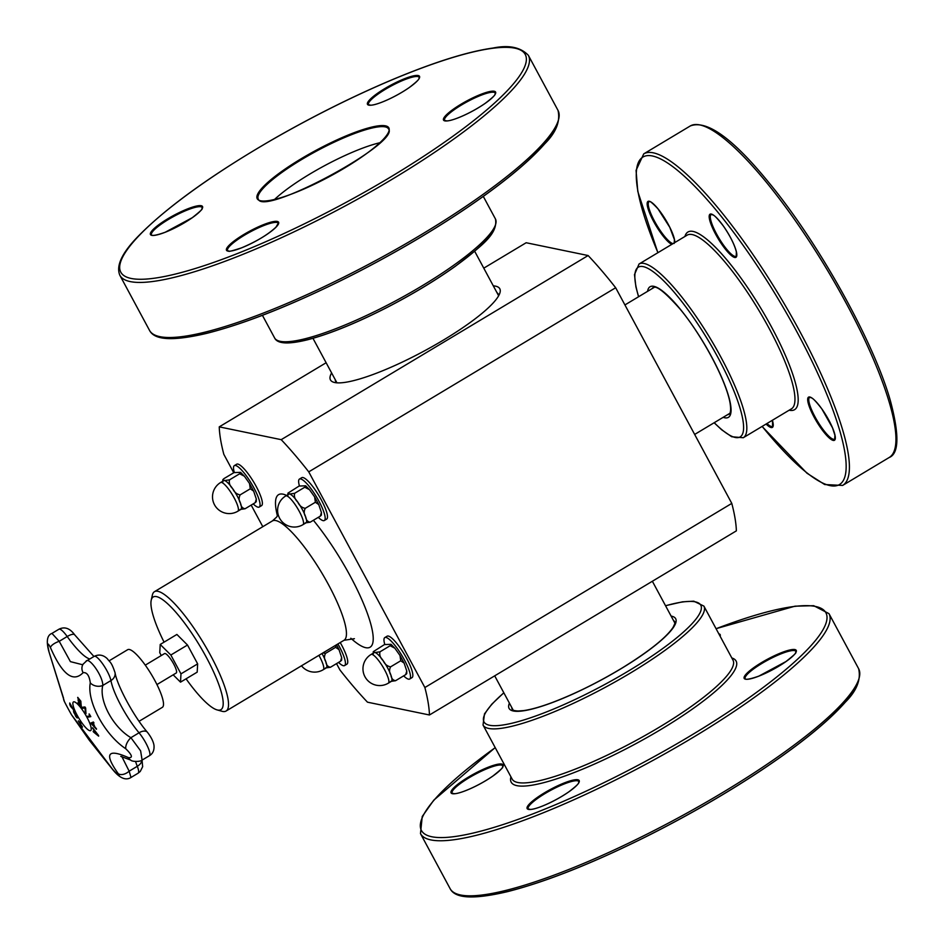 <?xml version="1.0" encoding="UTF-8"?>
<svg xmlns="http://www.w3.org/2000/svg" width="944" height="944" viewBox="0 0 944 944"><rect width="100%" height="100%" fill="white"/><g stroke="black" fill="none" stroke-linecap="round" stroke-linejoin="round"><path stroke-width="1.42" d="M109.138 660.812L127.711 649.673A33.642 7.552 59 0 1 151.488 674.63A33.642 7.552 59 0 1 162.321 707.363L139.087 721.287M145.282 665.142L164.539 653.578A11.328 2.549 59 0 1 165.106 653.519A11.328 2.549 59 0 1 173.141 662.983A11.328 2.549 59 0 1 176.198 673.013L156.94 684.565M161.282 655.549L159.76 652.729L160.22 644.457L170.84 655.018L180.977 673.863L180.516 682.146L173.177 674.83M170.84 655.018L187.502 645.023L176.894 634.451L160.22 644.457M187.502 645.023L197.65 663.868L180.977 673.863M197.65 663.868L197.19 672.14L180.516 682.146M255.222 502.668L256.284 501.63L256.308 499.105L255.222 502.668L245.086 508.757C242.407 508.273 240.862 506.385 240.449 503.117C238.785 500.591 238.69 497.842 240.13 494.88C236.755 494.255 234.265 492.19 232.661 488.662C229.829 485.889 228.778 482.95 229.522 479.847L224.53 480.567A16.744 3.764 -121 0 0 223.693 480.661L220.636 482.502A16.744 16.744 0 0 0 214.89 505.465A16.744 16.744 0 0 0 237.853 511.211A16.744 3.764 -121 0 0 234.147 497.866A16.744 3.764 -121 0 0 229.604 490.502A16.744 3.764 -121 0 0 220.636 482.502M237.853 511.211L240.921 509.371A16.744 3.764 -121 0 0 240.449 503.117A16.744 3.764 -121 0 0 232.661 488.662A16.744 3.764 -121 0 0 224.53 480.567L222.808 479.717L223.858 478.679L234.006 472.602L240.578 472.354L239.67 473.77L244.378 476.224L249.523 483.481L250.278 488.803L253.653 491.116L256.32 499.105M240.095 509.465L245.086 508.757M250.278 488.803L240.13 494.88M239.67 473.77L229.522 479.847M253.193 503.884A24.166 5.428 -121 0 0 258.007 507.188A24.166 5.428 -121 0 0 259.211 507.058A24.166 5.428 -121 0 0 251.434 483.54A24.166 5.428 -121 0 0 234.348 465.616A24.166 5.428 -121 0 0 234.313 472.425M234.348 465.616L236.673 464.212A24.166 5.428 59 0 1 253.759 482.148A24.166 5.428 59 0 1 261.535 505.654L259.211 507.058M340.583 661.189L341.645 660.151L341.669 657.626L340.583 661.189L330.435 667.266C327.757 666.783 326.211 664.906 325.798 661.638C324.146 659.101 324.04 656.363 325.491 653.401L322.895 652.953M336.229 644.953L335.627 647.324L339.002 649.637L341.669 657.626M325.444 667.986L330.435 667.266M301.49 665.791A16.744 16.744 0 0 0 323.214 669.733L326.27 667.892A16.744 3.764 -121 0 0 325.798 661.638A16.744 3.764 -121 0 0 321.987 653.496M335.627 647.324L325.491 653.401M338.542 662.405A24.166 5.428 -121 0 0 343.368 665.709A24.166 5.428 -121 0 0 344.572 665.579A24.166 5.428 -121 0 0 337.905 643.95M340.229 642.557A24.166 5.428 59 0 1 346.896 664.175L344.572 665.579M164.067 642.144A65.726 14.762 59 0 1 151.217 600.207A65.726 14.762 59 0 1 199.219 644.894A65.726 14.762 59 0 1 217.592 710.03A65.726 14.762 59 0 1 217.026 709.888A65.726 14.762 59 0 1 186.062 678.819M151.217 600.207L152.35 595.145A69.596 15.635 59 0 1 154.474 591.676A69.596 15.635 59 0 1 203.68 643.312A69.596 15.635 59 0 1 226.076 711.033A69.596 15.635 59 0 1 222.619 711.434A69.596 15.635 59 0 1 222.017 711.28L217.026 709.888M731.789 503.4L424.871 687.527A191.384 42.999 59 0 1 429.449 714.986L736.367 530.858A191.384 42.999 -121 0 0 731.789 503.4L615.665 287.743A191.384 42.999 -121 0 0 588.124 255.541L526.162 242.738L483.776 268.167M429.449 714.986L367.487 702.183A191.384 42.999 59 0 1 339.946 669.98L336.524 663.62M337.02 382.839A92.252 18.207 151.7 0 1 335.71 381.447A92.252 18.207 151.7 0 1 335.238 379.665M496.933 292.605A92.252 18.207 151.7 0 1 498.161 293.973A92.252 18.207 151.7 0 1 498.597 295.826M331.604 372.915A96.158 18.974 -28.3 0 0 334.046 382.367A96.158 18.974 -28.3 0 0 334.778 382.544A96.158 18.974 -28.3 0 0 425.248 350.436A96.158 18.974 -28.3 0 0 499.848 293.1A96.158 18.974 -28.3 0 0 493.299 285.843M588.124 255.541L281.206 439.668A191.384 42.999 59 0 1 308.747 471.87L424.871 687.527M326.128 362.744L219.244 426.865L281.206 439.668M262.798 526.693L251.175 505.099M233.746 472.755L223.822 454.324A191.384 42.999 59 0 1 219.244 426.865M615.665 287.743L308.747 471.87M403.654 675.857A24.166 5.428 -121 0 0 408.469 679.161A24.166 5.428 -121 0 0 409.672 679.031A24.166 5.428 -121 0 0 401.896 655.514A24.166 5.428 -121 0 0 384.81 637.578A24.166 5.428 -121 0 0 384.774 644.398M384.81 637.578L387.134 636.185A24.166 5.428 59 0 1 404.221 654.121A24.166 5.428 59 0 1 411.997 677.627L409.672 679.031M388.314 683.185L391.382 681.344A16.744 3.764 -121 0 0 390.91 675.09A16.744 3.764 -121 0 0 383.122 660.635A16.744 3.764 -121 0 0 374.992 652.54A16.744 3.764 -121 0 0 374.154 652.634L371.086 654.463A16.744 16.744 0 0 0 365.352 677.438A16.744 16.744 0 0 0 388.314 683.185A16.744 3.764 -121 0 0 384.609 669.839A16.744 3.764 -121 0 0 380.054 662.476A16.744 3.764 -121 0 0 371.086 654.463M394.828 648.198L391.04 644.327L384.468 644.563L373.258 651.69L374.992 652.54L379.984 651.82L390.132 645.731L394.84 648.198L399.985 655.455L400.74 660.776L390.592 666.853C387.217 666.228 384.727 664.151 383.122 660.635C380.279 657.862 379.24 654.924 379.984 651.82M391.04 644.327L390.132 645.731M400.74 660.776L404.115 663.089L406.781 671.078L405.684 674.641L395.548 680.718C392.869 680.235 391.323 678.358 390.91 675.09C389.247 672.553 389.14 669.815 390.592 666.853M390.545 681.438L395.548 680.718M405.684 674.641L406.746 673.603L406.77 671.078M299.46 479.068L301.785 477.664A24.166 5.428 59 0 1 318.871 495.6A24.166 5.428 59 0 1 326.648 519.106L324.323 520.51A24.166 5.428 -121 0 0 316.547 496.992A24.166 5.428 -121 0 0 299.46 479.068A24.166 5.428 -121 0 0 299.425 485.877M318.293 517.336A24.166 5.428 -121 0 0 323.119 520.64A24.166 5.428 -121 0 0 324.323 520.51M302.965 524.663L306.033 522.823A16.744 3.764 -121 0 0 305.549 516.569A16.744 3.764 -121 0 0 297.773 502.114A16.744 3.764 -121 0 0 289.631 494.019A16.744 3.764 -121 0 0 288.805 494.113L285.737 495.954A16.744 16.744 0 0 0 279.99 518.917A16.744 16.744 0 0 0 302.965 524.663A16.744 3.764 -121 0 0 299.248 511.318A16.744 3.764 -121 0 0 294.705 503.954A16.744 3.764 -121 0 0 285.737 495.954M309.479 489.688L305.679 485.806L299.106 486.042L287.908 493.169L289.631 494.019L294.634 493.299L304.77 487.222L309.479 489.676L314.635 496.933L315.379 502.255L305.242 508.332C301.868 507.707 299.378 505.642 297.773 502.114C294.929 499.341 293.879 496.402 294.634 493.299M305.691 485.806L304.77 487.222M315.379 502.255L318.753 504.568L321.42 512.557L320.335 516.12L310.187 522.197C307.52 521.725 305.962 519.837 305.549 516.569C303.897 514.043 303.791 511.294 305.242 508.332M305.195 522.917L310.187 522.197M320.335 516.12L321.397 515.082L321.42 512.557M274.621 199.396A73.962 14.597 151.7 0 1 379.795 142.756M96.465 729.146A309.077 261.523 170.5 0 1 90.884 723.104M93.963 722.915A309.042 11.352 149.5 0 1 93.373 723.175L93.314 723.222A308.157 256.178 128.9 0 0 95.002 727.163A309.113 262.774 -9.1 0 0 96.43 728.685A308.157 143.122 142.1 0 0 96.477 729.264A309.16 261.582 170.5 0 1 90.766 723.069A309.16 13.617 -30.4 0 0 93.373 722.007A308.157 300.204 65.1 0 0 93.963 722.927A309.113 11.352 149.5 0 1 93.314 723.222M93.008 723.246A309.042 10.195 149.5 0 1 91.922 723.741L91.863 723.777A309.113 263.105 -9 0 0 94.294 726.455A308.251 256.249 -51.1 0 1 92.949 723.293L93.008 723.246A308.169 256.19 -51.1 0 0 94.365 726.408L94.294 726.455M92.949 723.293A309.113 10.195 149.5 0 1 91.863 723.777M75.898 716.661L73.42 710.915L77.538 717.405L77.231 717.995L75.898 716.661L73.49 710.879M77.538 717.405L77.231 717.995L75.968 716.626M77.597 717.369L77.29 717.959M73.726 712.39L76.617 716.885L76.181 714.844L73.785 712.354L76.24 714.797L76.688 716.85M80.334 702.596A309.302 163.572 -39.2 0 1 80.228 701.05A308.039 252.119 168.2 0 1 77.786 698.041A309.29 163.56 -39.2 0 1 77.738 697.368A307.933 252.036 -11.8 0 0 80.842 701.191A309.29 163.56 140.8 0 0 81.326 706.785A308.676 252.638 168.2 0 1 78.21 702.961A309.29 163.56 -39.2 0 1 78.14 702.312A308.594 252.579 -11.8 0 0 80.582 705.321A309.302 163.572 -39.2 0 1 80.393 703.256A308.346 252.367 168.2 0 1 78.116 700.448A309.29 163.56 -39.2 0 1 78.057 699.787A308.263 252.296 -11.8 0 0 80.334 702.596L80.405 702.56A309.231 163.524 -39.2 0 1 80.287 701.014A307.956 252.048 168.2 0 1 77.845 698.005A309.207 163.524 -39.2 0 1 77.809 697.463M80.582 705.321L80.653 705.286A309.231 163.524 -39.2 0 1 80.452 703.221A308.275 252.308 168.2 0 1 78.175 700.413A309.219 163.524 -39.2 0 1 78.128 699.882M81.302 706.643A308.594 252.567 168.2 0 1 78.281 702.926A309.207 163.524 -39.2 0 1 78.222 702.407M82.423 727.045A307.862 293.82 -163.5 0 1 78.435 721.051A309.207 60.805 -33.6 0 1 78.435 720.921M78.364 721.086A309.278 60.817 -33.6 0 1 78.376 720.827A308.039 293.985 16.5 0 0 80.039 723.375A309.302 60.829 -33.6 0 1 80.205 721.346A308.676 294.599 16.5 0 0 80.877 722.361A309.302 60.829 146.4 0 0 80.712 724.378A308.039 293.985 16.5 0 0 82.423 726.915A309.278 60.817 146.4 0 0 82.411 727.175A307.933 293.891 -163.5 0 1 78.364 721.086L78.435 721.051M80.039 723.375L80.11 723.34A309.231 60.805 -33.6 0 1 80.264 721.428M85.987 713.487A308.594 294.611 -163.3 0 1 85.338 712.531A309.113 150.19 -38.3 0 1 85.102 707.953A309.101 37.465 150.7 0 1 82.541 708.319A308.594 294.611 -163.3 0 1 81.892 707.316M82.47 708.354A308.676 294.681 -163.3 0 1 81.809 707.316A309.136 39.908 -29.2 0 0 84.948 706.95A307.933 293.985 16.7 0 0 85.668 708.035A309.148 152.798 141.5 0 0 85.998 713.64A308.676 294.681 -163.3 0 1 85.279 712.578A309.184 150.226 -38.3 0 1 85.031 708A309.184 37.477 150.7 0 1 82.47 708.354L82.541 708.319M70.517 706.324A307.933 246.36 -48.9 0 1 69.773 704.531L69.738 703.032L72.004 707.115A308.428 246.75 131.1 0 0 72.334 707.917A309.302 172.068 -22.1 0 0 73.703 709.404A308.676 246.939 131.1 0 0 74.092 710.348A309.29 172.068 157.9 0 1 70.517 706.324L70.576 706.277A307.862 246.29 -48.9 0 1 69.844 704.495L69.809 702.997M74.01 710.159A309.219 172.02 157.9 0 1 70.576 706.277M69.821 703.941L70.894 705.015L69.821 703.941L70.198 705.062A308.039 246.431 131.1 0 0 70.517 705.841A309.302 172.068 -22.1 0 0 71.933 707.469L71.992 707.422A308.275 246.62 -48.9 0 1 71.732 706.773L70.894 705.015M71.933 707.469A308.346 246.691 -48.9 0 1 71.661 706.82L70.835 705.05M90.801 716.626A309.302 34.338 150.5 0 1 87.91 717.145A308.676 298.823 -93.9 0 1 87.438 716.307A309.302 34.338 -29.5 0 0 89.999 715.859A308.039 298.21 -93.9 0 1 88.996 714.077A309.302 34.338 -29.5 0 0 89.314 714.018A307.945 298.127 86.1 0 0 90.801 716.626A309.219 34.326 150.5 0 1 87.969 717.11A308.594 298.752 -93.9 0 1 87.509 716.295M89.999 715.859L90.069 715.812A307.956 298.139 -93.9 0 1 89.078 714.065M92.736 728.402A308.676 148.68 -38.2 0 1 92.63 727.73A309.136 296.239 19.6 0 0 98.542 735.459A307.933 148.326 141.8 0 0 98.66 736.155A309.148 199.432 160.3 0 1 93.303 731.789A308.676 148.68 -38.2 0 1 93.185 731.104A309.184 201.686 -19.5 0 0 97.621 734.786A309.184 295.814 -161.6 0 1 92.736 728.402L92.795 728.355A308.594 148.645 -38.2 0 1 92.724 727.848M98.636 736.049A309.066 199.373 160.3 0 1 93.373 731.753A308.594 148.645 -38.2 0 1 93.267 731.175M97.621 734.786L97.692 734.739A309.101 295.743 -161.6 0 1 92.795 728.355M130.709 760.073A9.275 6.183 -63 0 1 130.65 760.05C131.712 761.784 140.208 761.961 142.096 760.097L140.621 750.858L130.909 737.677C113.044 727.21 98.837 700.719 102.79 685.45L110.92 680.577A15.847 3.564 59 0 0 103.097 664.482A15.847 3.564 59 0 0 94.211 656.34L86.47 660.989L82.541 664.718L70.411 661.638L59.212 641.318A9.275 3.434 158.5 0 0 50.445 647.584C62.257 674.594 73.148 682.96 83.107 672.671C86.931 672.175 89.326 675.574 90.294 682.866C86.647 701.321 104.572 734.739 125.764 748.745C132.16 755.035 133.069 758.008 128.514 757.666C107.451 748.297 104.017 753.619 118.212 773.632A9.275 5.758 -38.2 0 0 129.163 771.177L121.823 756.533M64.18 701.085A9.275 9.251 -22.2 0 1 64.121 700.944L64.499 701.758A309.302 309.302 0 0 0 71.543 714.82L112.537 769.266A9.275 3.859 139.8 0 1 112.277 769.03A9.275 3.859 139.8 0 1 112.253 768.994C119.345 778.033 125.576 780.853 130.992 777.49L129.163 771.177L137.293 766.304A15.847 3.564 59 0 1 138.107 773.207L140.255 771.46L142.65 766.705L142.048 760.121M64.452 701.64L48.769 651.159L63.531 698.147M77.172 715.269A16.697 3.752 59 0 1 76.016 702.737A16.697 3.752 59 0 1 85.279 714.348A16.697 3.752 59 0 1 91.155 727.977A16.697 3.752 59 0 1 87.025 728.91A16.697 3.752 59 0 1 77.172 715.269M90.294 682.866A9.275 7.009 -171.6 0 0 102.79 685.45C103.132 676.164 88.111 655.207 85.798 661.732M89.822 658.983A48.309 10.856 -121 0 1 67.201 636.516L59.212 641.318L51.955 633.4L58.917 629.223A15.847 3.564 59 0 1 67.201 636.516A9.275 3.044 -35.5 0 1 74.67 634.816L93.94 656.505M120.773 756.38L130.65 760.05A9.275 6.183 -63 0 1 128.514 757.666M147.441 732.296C151.146 737.099 153.329 741.418 153.978 745.253C154.427 750.185 152.893 753.678 149.4 755.719A15.847 3.564 59 0 0 147.701 746.751A15.847 3.564 59 0 0 139.039 732.792A41.465 9.31 -121 0 1 110.92 680.577A9.275 7.717 -10.8 0 0 115.026 672.612C116.903 684.907 133.493 716.213 147.441 732.296A9.275 5.204 140 0 0 139.039 732.792L130.909 737.677A9.275 4.567 124.9 0 0 125.764 748.745M63.531 698.737L64.121 700.944A9.275 9.251 -22.2 0 1 63.531 698.772M83.332 663.856A9.275 8.154 36.2 0 0 83.107 672.671M723.151 417.342A76.145 17.11 -121 0 0 724.107 383.264A76.145 17.11 -121 0 0 679.963 308.806A76.145 17.11 -121 0 0 647.572 291.354M651.938 288.734A73.821 16.591 59 0 1 653.201 287.554C656.351 285.253 665.331 292.439 680.117 309.125C701.144 334.282 725.653 378.957 730.007 402.663C731.022 409.165 730.739 412.988 729.157 414.168A73.821 16.591 59 0 1 727.517 414.723M638.651 296.699A98.978 22.231 59 0 1 677.19 295.85A98.978 22.231 59 0 1 740.285 409.012A98.978 22.231 59 0 1 714.23 422.688M714.124 422.759L721.664 429.78L731.706 436.742L743.27 437.733A101.303 22.762 -121 0 0 733.075 381.801A101.303 22.762 -121 0 0 678.854 293.372A101.303 22.762 -121 0 0 639.053 264.001L634.486 274.586L635.914 286.905L638.545 296.77M639.053 264.001L687.185 235.127A101.303 22.762 59 0 1 726.986 264.497A101.303 22.762 59 0 1 781.219 352.926A101.303 22.762 59 0 1 791.414 408.846L743.27 437.733M889.154 457.521C898.995 453.734 899.443 434.924 890.487 401.117C873.778 341.586 818.212 241.959 768.274 181.873C732.603 138.213 706.596 119.581 690.253 125.977A193.319 43.436 59 0 1 766.198 182.039A193.319 43.436 59 0 1 869.695 350.79A193.319 43.436 59 0 1 889.154 457.521L842.626 485.428A193.319 43.436 -121 0 0 823.168 378.697A193.319 43.436 -121 0 0 719.682 209.946A193.319 43.436 -121 0 0 643.725 153.884L636.055 170.38L637.79 191.431L657.862 252.721M657.933 252.673A190.995 42.905 59 0 1 718.018 212.424A190.995 42.905 59 0 1 843.818 446.772A190.995 42.905 59 0 1 762.162 426.405M789.149 410.203A103.616 23.281 -121 0 0 787.839 361.163A103.616 23.281 -121 0 0 728.638 262.019A103.616 23.281 -121 0 0 684.931 236.484M766.068 424.057A25.134 5.64 -121 0 0 772.393 420.257L772.629 426.358A24.355 5.475 59 0 1 766.941 423.526M824.549 432.942A25.134 5.64 -121 0 0 831.629 425.756A25.134 5.64 -121 0 0 808.312 397.33A25.134 5.64 -121 0 0 824.549 432.942M736.485 252.201A25.134 5.64 -121 0 0 713.652 215.232A25.134 5.64 -121 0 0 718.939 239.941A25.134 5.64 -121 0 0 736.485 252.201M674.771 242.573A25.134 5.64 -121 0 0 657.921 208.707A25.134 5.64 -121 0 0 649.283 212.211A25.134 5.64 -121 0 0 671.774 244.366M673.013 243.623A24.355 5.475 59 0 1 655.738 223.362A24.355 5.475 59 0 1 649.094 201.697C649.307 200.411 652.269 202.783 657.968 208.813L669.768 227.303L674.429 239.658L674.158 243.469M736.202 256.296A24.355 5.475 59 0 1 718.986 238.218A24.355 5.475 59 0 1 711.139 214.512L712.661 214.76C713.345 215.551 713.546 213.379 723.34 225.994C730.137 235.87 734.479 244.531 736.379 251.977L736.202 256.296M825.103 432.116A24.355 5.475 59 0 1 812.064 410.852A24.355 5.475 59 0 1 809.61 397.4L811.132 397.648C811.816 398.439 812.017 396.268 821.811 408.87L832.502 427.797L834.921 435.219L834.673 439.172A24.355 5.475 59 0 1 825.103 432.116M323.214 669.733A16.744 3.764 -121 0 0 319.497 656.387A16.744 3.764 -121 0 0 318.919 655.337M154.474 591.676L272.391 520.935A69.596 15.635 59 0 1 321.597 572.571A69.596 15.635 59 0 1 343.994 640.292L354.401 638.71M313.396 520.286A88.925 19.977 59 0 1 364.183 605.163A88.925 19.977 59 0 1 365.682 647.678A88.925 19.977 59 0 1 350.826 638.238M277.418 515.884A88.925 19.977 59 0 1 286.587 495.435M280.852 341.433A123.109 24.296 -28.3 0 0 397.625 301.832A123.109 24.296 -28.3 0 0 494.963 226.147M495.458 218.984A125.422 24.756 151.7 0 1 396.763 300.239A125.422 24.756 151.7 0 1 274.586 337.905C277.347 343.982 288.557 344.548 308.24 339.604C330.117 333.787 356.266 323.131 386.686 307.638C412.304 294.434 435.137 280.675 455.197 266.385C480.366 246.714 498.279 234.442 495.458 218.984L483.293 196.399M159.63 336.607A229.663 45.324 -28.3 0 0 376.326 262.29A229.663 45.324 -28.3 0 0 557.656 122.295M558.01 110.389A231.976 45.784 151.7 0 1 375.464 260.686A231.976 45.784 151.7 0 1 149.506 330.353C153.884 339.002 169 342.259 206.937 333.303C246.172 323.32 293.702 304.322 349.528 276.309C390.25 255.682 427.951 233.805 462.654 210.677C500.462 185.295 527.826 163.017 544.723 143.83C556.087 132.467 560.524 121.328 558.01 110.389L528.357 55.33C520.616 47.212 508.875 44.781 493.134 48.014C467.811 51.566 434.146 62.139 392.149 79.733C353.74 95.969 314.718 115.404 275.082 138.036C213.45 173.661 168.15 206.063 139.181 235.28C122.213 252.355 115.77 265.689 119.853 275.282A231.976 45.784 -28.3 0 0 345.811 205.615A231.976 45.784 -28.3 0 0 528.357 55.33M139.771 234.891A229.663 45.324 151.7 0 1 490.986 48.51A229.663 45.324 151.7 0 1 338.33 206.524A229.663 45.324 151.7 0 1 139.771 234.891M480.921 94.317A29.583 5.841 -28.3 0 0 443.456 119.923A29.583 5.841 -28.3 0 0 484.331 103.958A29.583 5.841 -28.3 0 0 480.921 94.317M276.144 227.044A29.583 5.841 -28.3 0 0 250.573 230.69A29.583 5.841 -28.3 0 0 230.914 251.045A29.583 5.841 -28.3 0 0 276.144 227.044M165.129 232.295A29.583 5.841 -28.3 0 0 202.606 206.689A29.583 5.841 -28.3 0 0 161.719 222.654A29.583 5.841 -28.3 0 0 165.129 232.295M263.388 186.605A74.741 14.75 -28.3 0 0 328.005 177.366A74.741 14.75 -28.3 0 0 377.683 125.941A74.741 14.75 -28.3 0 0 263.388 186.605M369.906 99.568A29.583 5.841 -28.3 0 0 395.477 95.91A29.583 5.841 -28.3 0 0 415.136 75.567A29.583 5.841 -28.3 0 0 369.906 99.568M370.886 99.993A28.804 5.688 151.7 0 1 398.215 82.47A28.804 5.688 151.7 0 1 419.23 77.361L419.266 77.786C418.086 78.907 422.18 77.561 409.318 87.497C394.167 97.999 375.854 105.433 370.626 105.173L368.502 104.678A28.804 5.688 151.7 0 1 370.886 99.993M480.98 95.285A28.804 5.688 151.7 0 1 495.293 93.078L495.329 93.503C494.137 94.612 498.243 93.279 485.369 103.215C470.23 113.717 451.916 121.139 446.689 120.891L444.565 120.384A28.804 5.688 151.7 0 1 455.232 109.008A28.804 5.688 151.7 0 1 480.98 95.285M151.488 234.867A28.804 5.688 151.7 0 1 174.144 216.211A28.804 5.688 151.7 0 1 202.205 207.562L201.933 208.848C203.031 208.742 199.821 211.692 192.293 217.686L165.212 232.248C151.571 237.121 151.571 234.832 151.819 235.139L151.488 234.867M227.539 250.585A28.804 5.688 151.7 0 1 250.207 231.929A28.804 5.688 151.7 0 1 278.268 223.268L275.955 227.174C267.836 234.702 256.343 241.605 241.463 247.883C232.318 250.868 228.082 251.93 228.767 251.057L227.539 250.585M264.367 187.03A73.962 14.597 151.7 0 1 334.542 142.013A73.962 14.597 151.7 0 1 388.515 128.903C400.799 142.627 262.916 216.849 258.267 199.042A73.962 14.597 151.7 0 1 264.367 187.03M509.406 703.138A94.601 18.668 -28.3 0 0 601.234 679.999A94.601 18.668 -28.3 0 0 671.113 616.078M673.461 620.432A92.276 18.207 151.7 0 1 674.712 621.825C675.609 621.577 675.019 623.488 672.954 627.571C665.791 638.002 648.87 651.466 622.167 667.974C597.977 682.536 574.554 694.1 551.886 702.666C540.204 706.985 530.729 709.64 523.436 710.62L518.114 711.009C514.256 710.738 512.297 710.183 512.226 709.31A92.276 18.207 151.7 0 1 511.754 707.504M665.567 605.777A123.109 24.296 151.7 0 1 675.869 638.486A123.109 24.296 151.7 0 1 525.501 719.446A123.109 24.296 151.7 0 1 503.86 692.849M703.894 606.095L733.004 660.163A125.422 24.756 151.7 0 1 634.309 741.418A125.422 24.756 151.7 0 1 512.144 779.083L483.033 725.027A125.422 24.756 -28.3 0 0 605.198 687.362A125.422 24.756 -28.3 0 0 703.894 606.095L693.769 601.175L682.477 601.835L665.52 605.694M510.952 776.877A127.747 25.217 -28.3 0 0 635.607 743.825A127.747 25.217 -28.3 0 0 731.812 657.956M716.083 628.728A229.663 45.324 151.7 0 1 790.293 665.697A229.663 45.324 151.7 0 1 485.228 829.953A229.663 45.324 151.7 0 1 495.222 747.66M529.572 803.804A29.583 5.841 -28.3 0 0 555.143 800.146A29.583 5.841 -28.3 0 0 574.802 779.803A29.583 5.841 -28.3 0 0 529.572 803.804M758.846 676.14A29.583 5.841 -28.3 0 0 796.311 650.522A29.583 5.841 -28.3 0 0 755.436 666.499A29.583 5.841 -28.3 0 0 758.846 676.14M720.107 636.209A29.583 5.841 -28.3 0 0 718.832 633.837M488.461 767.118A29.583 5.841 -28.3 0 0 450.996 792.724A29.583 5.841 -28.3 0 0 491.871 776.759A29.583 5.841 -28.3 0 0 488.461 767.118M828.985 613.647L858.639 668.718A231.976 45.784 151.7 0 1 676.081 819.003A231.976 45.784 151.7 0 1 450.123 888.67L420.481 833.611A231.976 45.784 -28.3 0 0 646.439 763.944A231.976 45.784 -28.3 0 0 828.985 613.647L813.716 605.694L794.99 606.178L716.048 628.68M460.259 894.924A229.663 45.324 -28.3 0 0 676.942 820.607A229.663 45.324 -28.3 0 0 858.273 680.612M488.52 768.097A28.804 5.688 151.7 0 1 502.833 765.879L502.55 767.165C503.659 767.071 500.438 770.021 492.91 776.015C477.77 786.517 459.457 793.951 454.229 793.692L452.105 793.196A28.804 5.688 151.7 0 1 462.772 781.809A28.804 5.688 151.7 0 1 488.52 768.097M530.552 804.229A28.804 5.688 151.7 0 1 557.88 786.706A28.804 5.688 151.7 0 1 578.896 781.597L578.932 782.021C577.74 783.131 581.846 781.797 568.972 791.733C553.833 802.223 535.519 809.657 530.292 809.409L528.168 808.902A28.804 5.688 151.7 0 1 530.552 804.229M745.194 678.712A28.804 5.688 151.7 0 1 767.861 660.045A28.804 5.688 151.7 0 1 795.91 651.395L795.639 652.682C796.736 652.587 793.526 655.537 785.998 661.532L758.917 676.081C745.276 680.954 745.288 678.677 745.524 678.972L745.194 678.712M48.887 651.053C46.988 643.041 47.507 641.885 50.445 647.584M118.212 773.632C120.584 777.384 118.684 775.933 112.537 769.266M141.86 760.239A9.275 5.416 158.6 0 1 137.293 766.304A41.465 9.31 -121 0 1 135.582 761.537M694.654 434.441L729.913 413.283M624.928 304.936L654.322 287.295M690.253 125.977L643.725 153.884M762.091 426.44L806.943 473.192L824.714 484.543L842.626 485.428M674.877 623.075L652.363 581.256M513.182 710.148L494.703 675.845M312.971 338.318L336.902 382.757M474.667 251.246L498.597 295.684M253.653 491.116L249.523 483.481M244.378 476.236L240.578 472.354M222.784 482.242L222.808 479.717M338.872 649.354L336.524 644.776M226.076 711.033L343.994 640.292M278.126 514.445L276.686 517.029L272.391 520.935M373.246 654.204L373.258 651.69M404.103 663.089L399.985 655.455M287.885 495.694L287.908 493.169M318.753 504.568L314.635 496.933M262.432 315.331L274.586 337.905M119.853 275.282L149.506 330.353M483.033 725.027L484.496 713.853L491.8 704.189L503.813 692.754M420.481 833.611L422.239 816.477L433.768 800.182L495.187 747.601M858.639 668.718C861.14 679.645 856.715 690.796 845.352 702.147C828.443 721.334 801.09 743.624 763.271 768.994C728.579 792.122 690.866 813.999 650.156 834.638C594.331 862.639 546.8 881.637 507.565 891.632C469.628 900.576 454.512 897.319 450.123 888.67M58.917 629.223C64.629 626.379 69.88 628.244 74.67 634.816M94.211 656.34C98.919 654.098 103.274 654.888 107.286 658.688C110.082 662.594 111.262 661.461 115.026 672.612M112.277 769.03L89.314 740.261L71.543 714.832M51.955 633.4C47.165 635.135 46.103 641.059 48.769 651.159M142.166 760.05L149.4 755.719M131.004 777.467L138.107 773.207"/></g></svg>
